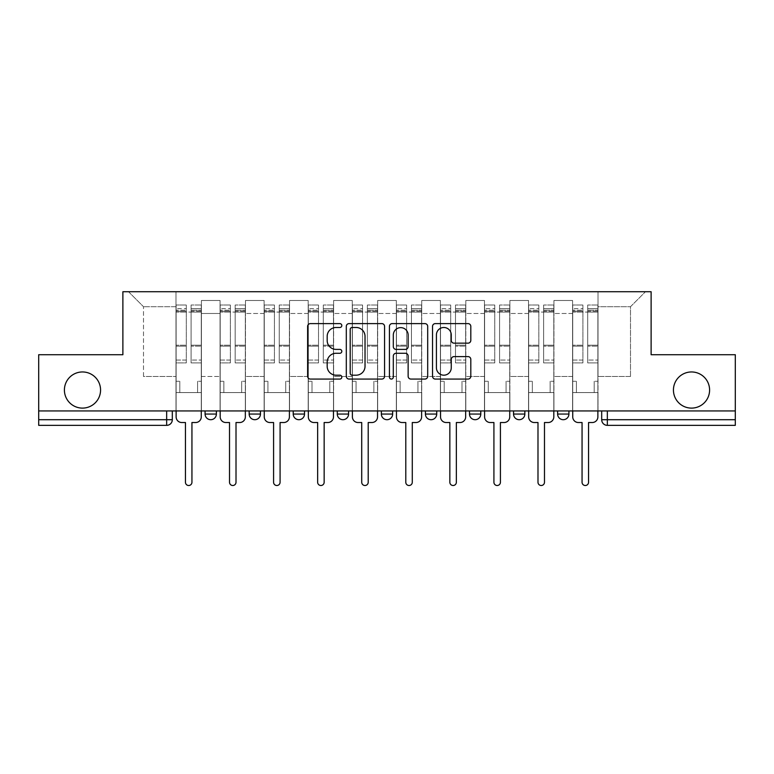 <?xml version="1.0" encoding="UTF-8"?>
<svg xmlns="http://www.w3.org/2000/svg" width="774" height="774" viewBox="0 0 774 774"><rect width="100%" height="100%" fill="white"/><g stroke="black" fill="none" stroke-linecap="round" stroke-linejoin="round"><path stroke-width="0.58" stroke-dasharray="3.87 2.9" d="M341.808 325.554A1.945 1.945 0 0 0 339.863 323.609L310.403 323.609A2.777 2.777 0 0 0 307.626 326.386L307.626 376.29A2.777 2.777 0 0 0 310.403 379.067L339.863 379.067A1.945 1.945 0 0 0 341.808 377.122A1.945 1.945 0 0 0 339.863 375.187L336.051 375.187A8.872 8.872 0 0 1 327.179 366.305L327.179 362.155A8.872 8.872 0 0 1 336.051 353.273L339.863 353.273A1.945 1.945 0 0 0 341.808 351.338A1.945 1.945 0 0 0 339.863 349.393L336.051 349.393A8.872 8.872 0 0 1 327.179 340.521L327.179 336.361A8.872 8.872 0 0 1 336.051 327.489L339.863 327.489A1.945 1.945 0 0 0 341.808 325.554M673.438 390.038A18.083 18.083 0 0 0 691.511 408.111A18.083 18.083 0 0 0 709.594 390.038A18.083 18.083 0 0 0 691.511 371.955A18.083 18.083 0 0 0 673.438 390.038M64.406 390.038A18.083 18.083 0 0 0 82.489 408.111A18.083 18.083 0 0 0 100.562 390.038A18.083 18.083 0 0 0 82.489 371.955A18.083 18.083 0 0 0 64.406 390.038M568.919 410.936L557.619 410.936L568.919 410.936L568.919 414.051A5.65 5.65 0 0 1 563.269 419.702A5.65 5.65 0 0 1 557.619 414.051L568.919 414.051M513.549 410.936L524.849 410.936L513.549 410.936L513.549 414.051A5.65 5.65 0 0 0 519.199 419.702A5.65 5.65 0 0 0 524.849 414.051L513.549 414.051M469.489 410.936L480.78 410.936L469.489 410.936M425.419 410.936L436.72 410.936L425.419 410.936M381.35 410.936L392.65 410.936L381.35 410.936L381.35 414.051L392.65 414.051M348.581 410.936L337.28 410.936L348.581 410.936L348.581 414.051A5.65 5.65 0 0 1 342.93 419.702A5.65 5.65 0 0 1 337.28 414.051L348.581 414.051M293.22 410.936L304.511 410.936L304.511 414.051L293.22 414.051L293.22 410.936L304.511 410.936M249.151 410.936L260.451 410.936L249.151 410.936L249.151 414.051L260.451 414.051A5.65 5.65 0 0 1 254.801 419.702M205.081 410.936L216.381 410.936L205.081 410.936L205.081 414.051A5.65 5.65 0 0 0 210.731 419.702A5.65 5.65 0 0 0 216.381 414.051L205.081 414.051M735.3 419.702L735.3 410.936L38.7 410.936L38.7 354.724L122.882 354.724L122.882 291.73L651.118 291.73L651.118 354.724L735.3 354.724L735.3 410.936L601.688 410.936L601.688 419.702A5.65 5.65 0 0 0 607.338 425.352L735.3 425.352L735.3 419.702L601.688 419.702M38.7 410.936L166.662 410.936L38.7 410.936L38.7 425.352L166.662 425.352A5.65 5.65 0 0 0 172.312 419.702L38.7 419.702M201.414 313.48L201.414 376.474L201.414 313.48L220.058 313.48L220.058 300.486L220.058 376.474L220.058 313.48L201.414 313.48M201.414 410.936L201.414 300.486L220.058 300.486L201.414 300.486L201.414 410.936L201.414 392.582L175.988 392.582L201.414 392.582L201.414 410.936L175.988 410.936L175.988 291.73L598.012 291.73L128.532 291.73L175.988 291.73L175.988 376.474L175.988 306.707L143.5 306.707L175.988 306.707L175.988 291.73L175.988 410.936L175.988 392.582L175.988 410.936L201.414 410.936M220.058 410.936L220.058 300.486L201.414 300.486L220.058 300.486L220.058 410.936L220.058 392.582L245.474 392.582L220.058 392.582L220.058 410.936L245.474 410.936L245.474 300.486L245.474 313.48L245.474 300.486L264.118 300.486L264.118 313.48L264.118 300.486L245.474 300.486L245.474 410.936L245.474 392.582L245.474 410.936L220.058 410.936M245.474 376.474L245.474 313.48L245.474 376.474L264.118 376.474L264.118 313.48L264.118 376.474L245.474 376.474M264.118 410.936L264.118 300.486L245.474 300.486L264.118 300.486L264.118 410.936L264.118 392.582L289.544 392.582L264.118 392.582L264.118 410.936L289.544 410.936L289.544 300.486L289.544 313.48L289.544 300.486L308.187 300.486L308.187 313.48L308.187 300.486L289.544 300.486L289.544 410.936L289.544 392.582L289.544 410.936L264.118 410.936M289.544 376.474L289.544 313.48L289.544 376.474L308.187 376.474L308.187 313.48L308.187 376.474L289.544 376.474M308.187 410.936L308.187 300.486L289.544 300.486L308.187 300.486L308.187 410.936L308.187 392.582L333.613 392.582L308.187 392.582L308.187 410.936L333.613 410.936L333.613 300.486L333.613 313.48L333.613 300.486L352.257 300.486L352.257 313.48L352.257 300.486L333.613 300.486L333.613 410.936L333.613 392.582L333.613 410.936L308.187 410.936M333.613 376.474L333.613 313.48L333.613 376.474L352.257 376.474L352.257 313.48L352.257 376.474L333.613 376.474M352.257 410.936L352.257 300.486L333.613 300.486L352.257 300.486L352.257 410.936L352.257 392.582L377.673 392.582L352.257 392.582L352.257 410.936L377.673 410.936L377.673 300.486L377.673 313.48L377.673 300.486L396.327 300.486L396.327 313.48L396.327 300.486L377.673 300.486L377.673 410.936L377.673 392.582L377.673 410.936L352.257 410.936M377.673 376.474L377.673 313.48L377.673 376.474L396.327 376.474L396.327 313.48L396.327 376.474L377.673 376.474M396.327 410.936L396.327 300.486L377.673 300.486L396.327 300.486L396.327 410.936L396.327 392.582L421.743 392.582L396.327 392.582L396.327 410.936L421.743 410.936L421.743 300.486L421.743 313.48L421.743 300.486L440.387 300.486L440.387 313.48L440.387 300.486L421.743 300.486L421.743 410.936L421.743 392.582L421.743 410.936L396.327 410.936M421.743 376.474L421.743 313.48L421.743 376.474L440.387 376.474L440.387 313.48L440.387 376.474L421.743 376.474M440.387 410.936L440.387 300.486L421.743 300.486L440.387 300.486L440.387 410.936L440.387 392.582L465.813 392.582L440.387 392.582L440.387 410.936L465.813 410.936L465.813 300.486L465.813 313.48L465.813 300.486L484.456 300.486L484.456 313.48L484.456 300.486L465.813 300.486L465.813 410.936L465.813 392.582L465.813 410.936L440.387 410.936M465.813 376.474L465.813 313.48L465.813 376.474L484.456 376.474L484.456 313.48L484.456 376.474L465.813 376.474M484.456 410.936L484.456 300.486L465.813 300.486L484.456 300.486L484.456 410.936L484.456 392.582L509.882 392.582L484.456 392.582L484.456 410.936L509.882 410.936L509.882 300.486L509.882 313.48L509.882 300.486L528.526 300.486L528.526 313.48L528.526 300.486L509.882 300.486L509.882 410.936L509.882 392.582L509.882 410.936L484.456 410.936M509.882 376.474L509.882 313.48L509.882 376.474L528.526 376.474L528.526 313.48L528.526 376.474L509.882 376.474M528.526 410.936L528.526 300.486L509.882 300.486L528.526 300.486L528.526 410.936L528.526 392.582L553.942 392.582L528.526 392.582L528.526 410.936L553.942 410.936L553.942 300.486L553.942 313.48L553.942 300.486L572.586 300.486L572.586 313.48L572.586 300.486L553.942 300.486L553.942 410.936L553.942 392.582L553.942 410.936L528.526 410.936M553.942 376.474L553.942 313.48L553.942 376.474L572.586 376.474L572.586 313.48L572.586 376.474L553.942 376.474M572.586 410.936L572.586 300.486L553.942 300.486L572.586 300.486L572.586 410.936L572.586 392.582L598.012 392.582L572.586 392.582L572.586 410.936L598.012 410.936L598.012 291.73L645.468 291.73L598.012 291.73L598.012 306.707L630.5 306.707L598.012 306.707L598.012 376.474L598.012 291.73L598.012 410.936L572.586 410.936L598.012 410.936L598.012 392.582L598.012 410.936L572.586 410.936M201.414 376.474L220.058 376.474L201.414 376.474M143.5 376.474L143.5 306.707L143.5 376.474L175.988 376.474L143.5 376.474M630.5 376.474L630.5 306.707L645.468 291.73L630.5 306.707L630.5 376.474L598.012 376.474L630.5 376.474M735.3 410.936L601.688 410.936M166.662 410.936L172.312 410.936L166.662 410.936L166.662 425.352M436.72 414.051L425.419 414.051A5.65 5.65 0 0 0 431.07 419.702M480.78 414.051A5.65 5.65 0 0 1 475.13 419.702A5.65 5.65 0 0 1 469.489 414.051L480.78 414.051M128.532 291.73L143.5 306.707L128.532 291.73M384.572 376.29L384.572 326.386A2.777 2.777 0 0 0 381.805 323.609L349.084 323.609A2.777 2.777 0 0 0 346.307 326.386L346.307 376.29A2.777 2.777 0 0 0 349.084 379.067L381.805 379.067A2.777 2.777 0 0 0 384.572 376.29M352.131 327.489A1.945 1.945 0 0 0 350.196 329.434L350.196 373.242A1.945 1.945 0 0 0 352.131 375.187L356.156 375.187A8.872 8.872 0 0 0 365.028 366.305L365.028 336.361A8.872 8.872 0 0 0 356.156 327.489L352.131 327.489M392.195 323.609L424.916 323.609A2.777 2.777 0 0 1 427.693 326.386L427.693 376.29A2.777 2.777 0 0 1 424.916 379.067L410.917 379.067A2.777 2.777 0 0 1 408.14 376.29L408.14 356.05A2.777 2.777 0 0 0 405.373 353.273L396.085 353.273A2.777 2.777 0 0 0 393.308 356.05L393.308 377.122A1.945 1.945 0 0 1 391.363 379.067A1.945 1.945 0 0 1 389.428 377.122L389.428 326.386A2.777 2.777 0 0 1 392.195 323.609M408.14 335.045A7.421 7.421 0 0 0 400.729 327.634A7.421 7.421 0 0 0 393.308 335.045L393.308 346.626A2.777 2.777 0 0 0 396.085 349.393L405.373 349.393A2.777 2.777 0 0 0 408.14 346.626L408.14 335.045M454.028 343.153L468.038 343.153A2.777 2.777 0 0 0 470.805 340.386L470.805 326.386A2.777 2.777 0 0 0 468.038 323.609L435.317 323.609A2.777 2.777 0 0 0 432.54 326.386L432.54 376.29A2.777 2.777 0 0 0 435.317 379.067L468.038 379.067A2.777 2.777 0 0 0 470.805 376.29L470.805 359.378A2.777 2.777 0 0 0 468.038 356.601L454.028 356.601A2.777 2.777 0 0 0 451.261 359.378L451.261 367.766A7.421 7.421 0 0 1 443.841 375.187A7.421 7.421 0 0 1 436.42 367.766L436.42 334.91A7.421 7.421 0 0 1 443.841 327.489A7.421 7.421 0 0 1 451.261 334.91L451.261 340.386A2.777 2.777 0 0 0 454.028 343.153M201.269 410.936L201.269 312.067L191.101 312.067L201.269 312.067L191.101 312.067L191.101 305.014L201.269 305.014L191.101 305.014L191.101 310.21L201.269 310.21L191.101 310.21L191.101 345.185L201.269 345.185L191.101 345.185L191.101 362.919L201.269 362.919L201.269 346.152L191.101 346.152L201.269 346.152L201.269 311.177L191.101 311.177L191.101 362.919L191.101 305.014L191.101 312.067L191.101 308.681L201.269 308.681L191.101 308.681L191.101 312.067L201.269 312.067L201.269 308.681L201.269 311.177L191.101 311.177L191.101 362.919L201.269 362.919L201.269 305.014L201.269 392.582L197.593 392.582L197.593 381.282L197.593 392.582L197.593 381.282L201.269 381.282L197.593 381.282L201.269 381.282L197.593 381.282L197.593 392.582L201.269 392.582L201.269 416.876L201.269 392.582L197.593 392.582L201.269 392.582L201.269 308.681L201.269 360.045L191.101 360.045L201.269 360.045L201.269 362.919L201.269 305.014L201.269 416.876A5.65 5.65 -131.6 0 1 195.619 422.527A5.65 5.65 131.6 0 0 201.269 416.876A5.65 5.65 -48.4 0 1 195.619 422.527L191.942 422.527L191.942 482.27A3.251 3.251 -48.4 0 1 188.701 485.511A3.251 3.251 -48.4 0 1 185.45 482.27A3.251 3.251 131.6 0 0 188.701 485.511A3.251 3.251 131.6 0 0 191.942 482.27A3.251 3.251 -131.6 0 1 188.701 485.511A3.251 3.251 -131.6 0 1 185.45 482.27L185.45 422.527L181.774 422.527A5.65 5.65 -48.4 0 1 176.124 416.876A5.65 5.65 131.6 0 0 181.774 422.527A5.65 5.65 -131.6 0 1 176.124 416.876L176.124 392.582L179.8 392.582L176.124 392.582L176.124 410.936L176.124 308.681L176.124 360.045L186.292 360.045L186.292 346.152L176.124 346.152L176.124 362.919L186.292 362.919L186.292 305.014L186.292 312.067L191.101 312.067L176.124 312.067L176.124 416.876M176.124 381.282L176.124 308.681L176.124 346.152L186.292 346.152L186.292 308.681L186.292 312.067L176.124 312.067L186.292 312.067L186.292 308.681L176.124 308.681L186.292 308.681L186.292 362.919L176.124 362.919L176.124 305.014L176.124 312.067L186.292 312.067L186.292 305.014L176.124 305.014L176.124 392.582L179.8 392.582L179.8 381.282L176.124 381.282L179.8 381.282L176.124 381.282L179.8 381.282L179.8 392.582L179.8 381.282L179.8 392.582L176.124 392.582L176.124 381.282M185.45 482.27L185.45 422.527L181.774 422.527M186.292 360.045L176.124 360.045L176.124 362.919L176.124 305.014L186.292 305.014L186.292 310.21L176.124 310.21L186.292 310.21L186.292 345.185L176.124 345.185L186.292 345.185L186.292 360.045M195.619 422.527L191.942 422.527L191.942 482.27M245.339 410.936L245.339 312.067L235.17 312.067L245.339 312.067L235.17 312.067L235.17 305.014L245.339 305.014L235.17 305.014L235.17 310.21L245.339 310.21L235.17 310.21L235.17 345.185L245.339 345.185L235.17 345.185L235.17 362.919L245.339 362.919L245.339 346.152L235.17 346.152L245.339 346.152L245.339 311.177L235.17 311.177L235.17 362.919L235.17 305.014L235.17 312.067L235.17 308.681L245.339 308.681L235.17 308.681L235.17 312.067L245.339 312.067L245.339 308.681L245.339 311.177L235.17 311.177L235.17 362.919L245.339 362.919L245.339 305.014L245.339 392.582L241.662 392.582L241.662 381.282L241.662 392.582L241.662 381.282L245.339 381.282L241.662 381.282L245.339 381.282L241.662 381.282L241.662 392.582L245.339 392.582L245.339 416.876L245.339 392.582L241.662 392.582L245.339 392.582L245.339 308.681L245.339 360.045L235.17 360.045L245.339 360.045L245.339 362.919L245.339 305.014L245.339 416.876A5.65 5.65 -131.6 0 1 239.688 422.527A5.65 5.65 131.6 0 0 245.339 416.876A5.65 5.65 -48.4 0 1 239.688 422.527L236.012 422.527L236.012 482.27A3.251 3.251 -48.4 0 1 232.761 485.511A3.251 3.251 -48.4 0 1 229.52 482.27A3.251 3.251 131.6 0 0 232.761 485.511A3.251 3.251 131.6 0 0 236.012 482.27A3.251 3.251 -131.6 0 1 232.761 485.511A3.251 3.251 -131.6 0 1 229.52 482.27L229.52 422.527L225.844 422.527A5.65 5.65 -48.4 0 1 220.193 416.876A5.65 5.65 131.6 0 0 225.844 422.527A5.65 5.65 -131.6 0 1 220.193 416.876L220.193 392.582L223.87 392.582L220.193 392.582L220.193 410.936L220.193 308.681L220.193 360.045L230.362 360.045L230.362 346.152L220.193 346.152L220.193 362.919L230.362 362.919L230.362 305.014L230.362 312.067L235.17 312.067L220.193 312.067L220.193 416.876M220.193 381.282L220.193 308.681L220.193 346.152L230.362 346.152L230.362 308.681L230.362 312.067L220.193 312.067L230.362 312.067L230.362 308.681L220.193 308.681L230.362 308.681L230.362 362.919L220.193 362.919L220.193 305.014L220.193 312.067L230.362 312.067L230.362 305.014L220.193 305.014L220.193 392.582L223.87 392.582L223.87 381.282L220.193 381.282L223.87 381.282L220.193 381.282L223.87 381.282L223.87 392.582L223.87 381.282L223.87 392.582L220.193 392.582L220.193 381.282M289.399 410.936L289.399 312.067L279.23 312.067L289.399 312.067L279.23 312.067L279.23 305.014L289.399 305.014L279.23 305.014L279.23 310.21L289.399 310.21L279.23 310.21L279.23 345.185L289.399 345.185L279.23 345.185L279.23 362.919L289.399 362.919L289.399 346.152L279.23 346.152L289.399 346.152L289.399 311.177L279.23 311.177L279.23 362.919L279.23 305.014L279.23 312.067L279.23 308.681L289.399 308.681L279.23 308.681L279.23 312.067L289.399 312.067L289.399 308.681L289.399 311.177L279.23 311.177L279.23 362.919L289.399 362.919L289.399 305.014L289.399 392.582L285.732 392.582L285.732 381.282L285.732 392.582L285.732 381.282L289.399 381.282L285.732 381.282L289.399 381.282L285.732 381.282L285.732 392.582L289.399 392.582L289.399 416.876L289.399 392.582L285.732 392.582L289.399 392.582L289.399 308.681L289.399 360.045L279.23 360.045L289.399 360.045L289.399 362.919L289.399 305.014L289.399 416.876A5.65 5.65 -131.6 0 1 283.748 422.527A5.65 5.65 131.6 0 0 289.399 416.876A5.65 5.65 -48.4 0 1 283.748 422.527L280.082 422.527L280.082 482.27A3.251 3.251 -48.4 0 1 276.831 485.511A3.251 3.251 -48.4 0 1 273.58 482.27A3.251 3.251 131.6 0 0 276.831 485.511A3.251 3.251 131.6 0 0 280.082 482.27A3.251 3.251 -131.6 0 1 276.831 485.511A3.251 3.251 -131.6 0 1 273.58 482.27L273.58 422.527L269.913 422.527A5.65 5.65 -48.4 0 1 264.263 416.876A5.65 5.65 131.6 0 0 269.913 422.527A5.65 5.65 -131.6 0 1 264.263 416.876L264.263 392.582L267.93 392.582L264.263 392.582L264.263 410.936L264.263 308.681L264.263 360.045L274.431 360.045L274.431 346.152L264.263 346.152L264.263 362.919L274.431 362.919L274.431 305.014L274.431 312.067L279.23 312.067L264.263 312.067L264.263 416.876M264.263 381.282L264.263 308.681L264.263 346.152L274.431 346.152L274.431 308.681L274.431 312.067L264.263 312.067L274.431 312.067L274.431 308.681L264.263 308.681L274.431 308.681L274.431 362.919L264.263 362.919L264.263 305.014L264.263 312.067L274.431 312.067L274.431 305.014L264.263 305.014L264.263 392.582L267.93 392.582L267.93 381.282L264.263 381.282L267.93 381.282L264.263 381.282L267.93 381.282L267.93 392.582L267.93 381.282L267.93 392.582L264.263 392.582L264.263 381.282M229.52 482.27L229.52 422.527L225.844 422.527M230.362 360.045L220.193 360.045L220.193 362.919L220.193 305.014L230.362 305.014L230.362 310.21L220.193 310.21L230.362 310.21L230.362 345.185L220.193 345.185L230.362 345.185L230.362 360.045M239.688 422.527L236.012 422.527L236.012 482.27M273.58 482.27L273.58 422.527L269.913 422.527M274.431 360.045L264.263 360.045L264.263 362.919L264.263 305.014L274.431 305.014L274.431 310.21L264.263 310.21L274.431 310.21L274.431 345.185L264.263 345.185L274.431 345.185L274.431 360.045M283.748 422.527L280.082 422.527L280.082 482.27M333.468 410.936L333.468 312.067L323.3 312.067L333.468 312.067L323.3 312.067L323.3 305.014L333.468 305.014L323.3 305.014L323.3 310.21L333.468 310.21L323.3 310.21L323.3 345.185L333.468 345.185L323.3 345.185L323.3 362.919L333.468 362.919L333.468 346.152L323.3 346.152L333.468 346.152L333.468 311.177L323.3 311.177L323.3 362.919L323.3 305.014L323.3 312.067L323.3 308.681L333.468 308.681L323.3 308.681L323.3 312.067L333.468 312.067L333.468 308.681L333.468 311.177L323.3 311.177L323.3 362.919L333.468 362.919L333.468 305.014L333.468 392.582L329.801 392.582L329.801 381.282L329.801 392.582L329.801 381.282L333.468 381.282L329.801 381.282L333.468 381.282L329.801 381.282L329.801 392.582L333.468 392.582L333.468 416.876L333.468 392.582L329.801 392.582L333.468 392.582L333.468 308.681L333.468 360.045L323.3 360.045L333.468 360.045L333.468 362.919L333.468 305.014L333.468 416.876A5.65 5.65 -131.6 0 1 327.818 422.527A5.65 5.65 131.6 0 0 333.468 416.876A5.65 5.65 -48.4 0 1 327.818 422.527L324.151 422.527L324.151 482.27A3.251 3.251 -48.4 0 1 320.9 485.511A3.251 3.251 -48.4 0 1 317.65 482.27A3.251 3.251 131.6 0 0 320.9 485.511A3.251 3.251 131.6 0 0 324.151 482.27A3.251 3.251 -131.6 0 1 320.9 485.511A3.251 3.251 -131.6 0 1 317.65 482.27L317.65 422.527L313.983 422.527A5.65 5.65 -48.4 0 1 308.333 416.876A5.65 5.65 131.6 0 0 313.983 422.527A5.65 5.65 -131.6 0 1 308.333 416.876L308.333 392.582L311.999 392.582L308.333 392.582L308.333 410.936L308.333 308.681L308.333 360.045L318.501 360.045L318.501 346.152L308.333 346.152L308.333 362.919L318.501 362.919L318.501 305.014L318.501 312.067L323.3 312.067L308.333 312.067L308.333 416.876M308.333 381.282L308.333 308.681L308.333 346.152L318.501 346.152L318.501 308.681L318.501 312.067L308.333 312.067L318.501 312.067L318.501 308.681L308.333 308.681L318.501 308.681L318.501 362.919L308.333 362.919L308.333 305.014L308.333 312.067L318.501 312.067L318.501 305.014L308.333 305.014L308.333 392.582L311.999 392.582L311.999 381.282L308.333 381.282L311.999 381.282L308.333 381.282L311.999 381.282L311.999 392.582L311.999 381.282L311.999 392.582L308.333 392.582L308.333 381.282M377.538 410.936L377.538 312.067L367.369 312.067L377.538 312.067L367.369 312.067L367.369 305.014L377.538 305.014L367.369 305.014L367.369 310.21L377.538 310.21L367.369 310.21L367.369 345.185L377.538 345.185L367.369 345.185L367.369 362.919L377.538 362.919L377.538 346.152L367.369 346.152L377.538 346.152L377.538 311.177L367.369 311.177L367.369 362.919L367.369 305.014L367.369 312.067L367.369 308.681L377.538 308.681L367.369 308.681L367.369 312.067L377.538 312.067L377.538 308.681L377.538 311.177L367.369 311.177L367.369 362.919L377.538 362.919L377.538 305.014L377.538 392.582L373.861 392.582L373.861 381.282L373.861 392.582L373.861 381.282L377.538 381.282L373.861 381.282L377.538 381.282L373.861 381.282L373.861 392.582L377.538 392.582L377.538 416.876L377.538 392.582L373.861 392.582L377.538 392.582L377.538 308.681L377.538 360.045L367.369 360.045L377.538 360.045L377.538 362.919L377.538 305.014L377.538 416.876A5.65 5.65 -131.6 0 1 371.888 422.527A5.65 5.65 131.6 0 0 377.538 416.876A5.65 5.65 -48.4 0 1 371.888 422.527L368.211 422.527L368.211 482.27A3.251 3.251 -48.4 0 1 364.97 485.511A3.251 3.251 -48.4 0 1 361.719 482.27A3.251 3.251 131.6 0 0 364.97 485.511A3.251 3.251 131.6 0 0 368.211 482.27A3.251 3.251 -131.6 0 1 364.97 485.511A3.251 3.251 -131.6 0 1 361.719 482.27L361.719 422.527L358.043 422.527A5.65 5.65 -48.4 0 1 352.393 416.876A5.65 5.65 131.6 0 0 358.043 422.527A5.65 5.65 -131.6 0 1 352.393 416.876L352.393 392.582L356.069 392.582L352.393 392.582L352.393 410.936L352.393 308.681L352.393 360.045L362.561 360.045L362.561 346.152L352.393 346.152L352.393 362.919L362.561 362.919L362.561 305.014L362.561 312.067L367.369 312.067L352.393 312.067L352.393 416.876M352.393 381.282L352.393 308.681L352.393 346.152L362.561 346.152L362.561 308.681L362.561 312.067L352.393 312.067L362.561 312.067L362.561 308.681L352.393 308.681L362.561 308.681L362.561 362.919L352.393 362.919L352.393 305.014L352.393 312.067L362.561 312.067L362.561 305.014L352.393 305.014L352.393 392.582L356.069 392.582L356.069 381.282L352.393 381.282L356.069 381.282L352.393 381.282L356.069 381.282L356.069 392.582L356.069 381.282L356.069 392.582L352.393 392.582L352.393 381.282M421.607 410.936L421.607 312.067L411.439 312.067L421.607 312.067L411.439 312.067L411.439 305.014L421.607 305.014L411.439 305.014L411.439 310.21L421.607 310.21L411.439 310.21L411.439 345.185L421.607 345.185L411.439 345.185L411.439 362.919L421.607 362.919L421.607 346.152L411.439 346.152L421.607 346.152L421.607 311.177L411.439 311.177L411.439 362.919L411.439 305.014L411.439 312.067L411.439 308.681L421.607 308.681L411.439 308.681L411.439 312.067L421.607 312.067L421.607 308.681L421.607 311.177L411.439 311.177L411.439 362.919L421.607 362.919L421.607 305.014L421.607 392.582L417.931 392.582L417.931 381.282L417.931 392.582L417.931 381.282L421.607 381.282L417.931 381.282L421.607 381.282L417.931 381.282L417.931 392.582L421.607 392.582L421.607 416.876L421.607 392.582L417.931 392.582L421.607 392.582L421.607 308.681L421.607 360.045L411.439 360.045L421.607 360.045L421.607 362.919L421.607 305.014L421.607 416.876A5.65 5.65 -131.6 0 1 415.957 422.527A5.65 5.65 131.6 0 0 421.607 416.876A5.65 5.65 -48.4 0 1 415.957 422.527L412.281 422.527L412.281 482.27A3.251 3.251 -48.4 0 1 409.03 485.511A3.251 3.251 -48.4 0 1 405.789 482.27A3.251 3.251 131.6 0 0 409.03 485.511A3.251 3.251 131.6 0 0 412.281 482.27A3.251 3.251 -131.6 0 1 409.03 485.511A3.251 3.251 -131.6 0 1 405.789 482.27L405.789 422.527L402.112 422.527A5.65 5.65 -48.4 0 1 396.462 416.876A5.65 5.65 131.6 0 0 402.112 422.527A5.65 5.65 -131.6 0 1 396.462 416.876L396.462 392.582L400.139 392.582L396.462 392.582L396.462 410.936L396.462 308.681L396.462 360.045L406.631 360.045L406.631 346.152L396.462 346.152L396.462 362.919L406.631 362.919L406.631 305.014L406.631 312.067L411.439 312.067L396.462 312.067L396.462 416.876M396.462 381.282L396.462 308.681L396.462 346.152L406.631 346.152L406.631 308.681L406.631 312.067L396.462 312.067L406.631 312.067L406.631 308.681L396.462 308.681L406.631 308.681L406.631 362.919L396.462 362.919L396.462 305.014L396.462 312.067L406.631 312.067L406.631 305.014L396.462 305.014L396.462 392.582L400.139 392.582L400.139 381.282L396.462 381.282L400.139 381.282L396.462 381.282L400.139 381.282L400.139 392.582L400.139 381.282L400.139 392.582L396.462 392.582L396.462 381.282M317.65 482.27L317.65 422.527L313.983 422.527M318.501 360.045L308.333 360.045L308.333 362.919L308.333 305.014L318.501 305.014L318.501 310.21L308.333 310.21L318.501 310.21L318.501 345.185L308.333 345.185L318.501 345.185L318.501 360.045M327.818 422.527L324.151 422.527L324.151 482.27M361.719 482.27L361.719 422.527L358.043 422.527M362.561 360.045L352.393 360.045L352.393 362.919L352.393 305.014L362.561 305.014L362.561 310.21L352.393 310.21L362.561 310.21L362.561 345.185L352.393 345.185L362.561 345.185L362.561 360.045M371.888 422.527L368.211 422.527L368.211 482.27M405.789 482.27L405.789 422.527L402.112 422.527M406.631 360.045L396.462 360.045L396.462 362.919L396.462 305.014L406.631 305.014L406.631 310.21L396.462 310.21L406.631 310.21L406.631 345.185L396.462 345.185L406.631 345.185L406.631 360.045M415.957 422.527L412.281 422.527L412.281 482.27M465.667 410.936L465.667 312.067L455.499 312.067L465.667 312.067L455.499 312.067L455.499 305.014L465.667 305.014L455.499 305.014L455.499 310.21L465.667 310.21L455.499 310.21L455.499 345.185L465.667 345.185L455.499 345.185L455.499 362.919L465.667 362.919L465.667 346.152L455.499 346.152L465.667 346.152L465.667 311.177L455.499 311.177L455.499 362.919L455.499 305.014L455.499 312.067L455.499 308.681L465.667 308.681L455.499 308.681L455.499 312.067L465.667 312.067L465.667 308.681L465.667 311.177L455.499 311.177L455.499 362.919L465.667 362.919L465.667 305.014L465.667 392.582L462.001 392.582L462.001 381.282L462.001 392.582L462.001 381.282L465.667 381.282L462.001 381.282L465.667 381.282L462.001 381.282L462.001 392.582L465.667 392.582L465.667 416.876L465.667 392.582L462.001 392.582L465.667 392.582L465.667 308.681L465.667 360.045L455.499 360.045L465.667 360.045L465.667 362.919L465.667 305.014L465.667 416.876A5.65 5.65 -131.6 0 1 460.017 422.527A5.65 5.65 131.6 0 0 465.667 416.876A5.65 5.65 -48.4 0 1 460.017 422.527L456.35 422.527L456.35 482.27A3.251 3.251 -48.4 0 1 453.1 485.511A3.251 3.251 -48.4 0 1 449.849 482.27A3.251 3.251 131.6 0 0 453.1 485.511A3.251 3.251 131.6 0 0 456.35 482.27A3.251 3.251 -131.6 0 1 453.1 485.511A3.251 3.251 -131.6 0 1 449.849 482.27L449.849 422.527L446.182 422.527A5.65 5.65 -48.4 0 1 440.532 416.876A5.65 5.65 131.6 0 0 446.182 422.527A5.65 5.65 -131.6 0 1 440.532 416.876L440.532 392.582L444.199 392.582L440.532 392.582L440.532 410.936L440.532 308.681L440.532 360.045L450.7 360.045L450.7 346.152L440.532 346.152L440.532 362.919L450.7 362.919L450.7 305.014L450.7 312.067L455.499 312.067L440.532 312.067L440.532 416.876M440.532 381.282L440.532 308.681L440.532 346.152L450.7 346.152L450.7 308.681L450.7 312.067L440.532 312.067L450.7 312.067L450.7 308.681L440.532 308.681L450.7 308.681L450.7 362.919L440.532 362.919L440.532 305.014L440.532 312.067L450.7 312.067L450.7 305.014L440.532 305.014L440.532 392.582L444.199 392.582L444.199 381.282L440.532 381.282L444.199 381.282L440.532 381.282L444.199 381.282L444.199 392.582L444.199 381.282L444.199 392.582L440.532 392.582L440.532 381.282M449.849 482.27L449.849 422.527L446.182 422.527M450.7 360.045L440.532 360.045L440.532 362.919L440.532 305.014L450.7 305.014L450.7 310.21L440.532 310.21L450.7 310.21L450.7 345.185L440.532 345.185L450.7 345.185L450.7 360.045M460.017 422.527L456.35 422.527L456.35 482.27M509.737 410.936L509.737 312.067L499.569 312.067L509.737 312.067L499.569 312.067L499.569 305.014L509.737 305.014L499.569 305.014L499.569 310.21L509.737 310.21L499.569 310.21L499.569 345.185L509.737 345.185L499.569 345.185L499.569 362.919L509.737 362.919L509.737 346.152L499.569 346.152L509.737 346.152L509.737 311.177L499.569 311.177L499.569 362.919L499.569 305.014L499.569 312.067L499.569 308.681L509.737 308.681L499.569 308.681L499.569 312.067L509.737 312.067L509.737 308.681L509.737 311.177L499.569 311.177L499.569 362.919L509.737 362.919L509.737 305.014L509.737 392.582L506.07 392.582L506.07 381.282L506.07 392.582L506.07 381.282L509.737 381.282L506.07 381.282L509.737 381.282L506.07 381.282L506.07 392.582L509.737 392.582L509.737 416.876L509.737 392.582L506.07 392.582L509.737 392.582L509.737 308.681L509.737 360.045L499.569 360.045L509.737 360.045L509.737 362.919L509.737 305.014L509.737 416.876A5.65 5.65 -131.6 0 1 504.087 422.527A5.65 5.65 131.6 0 0 509.737 416.876A5.65 5.65 -48.4 0 1 504.087 422.527L500.42 422.527L500.42 482.27A3.251 3.251 -48.4 0 1 497.169 485.511A3.251 3.251 -48.4 0 1 493.918 482.27A3.251 3.251 131.6 0 0 497.169 485.511A3.251 3.251 131.6 0 0 500.42 482.27A3.251 3.251 -131.6 0 1 497.169 485.511A3.251 3.251 -131.6 0 1 493.918 482.27L493.918 422.527L490.252 422.527A5.65 5.65 -48.4 0 1 484.601 416.876A5.65 5.65 131.6 0 0 490.252 422.527A5.65 5.65 -131.6 0 1 484.601 416.876L484.601 392.582L488.268 392.582L484.601 392.582L484.601 410.936L484.601 308.681L484.601 360.045L494.77 360.045L494.77 346.152L484.601 346.152L484.601 362.919L494.77 362.919L494.77 305.014L494.77 312.067L499.569 312.067L484.601 312.067L484.601 416.876M484.601 381.282L484.601 308.681L484.601 346.152L494.77 346.152L494.77 308.681L494.77 312.067L484.601 312.067L494.77 312.067L494.77 308.681L484.601 308.681L494.77 308.681L494.77 362.919L484.601 362.919L484.601 305.014L484.601 312.067L494.77 312.067L494.77 305.014L484.601 305.014L484.601 392.582L488.268 392.582L488.268 381.282L484.601 381.282L488.268 381.282L484.601 381.282L488.268 381.282L488.268 392.582L488.268 381.282L488.268 392.582L484.601 392.582L484.601 381.282M493.918 482.27L493.918 422.527L490.252 422.527M494.77 360.045L484.601 360.045L484.601 362.919L484.601 305.014L494.77 305.014L494.77 310.21L484.601 310.21L494.77 310.21L494.77 345.185L484.601 345.185L494.77 345.185L494.77 360.045M504.087 422.527L500.42 422.527L500.42 482.27M553.807 410.936L553.807 312.067L543.638 312.067L553.807 312.067L543.638 312.067L543.638 305.014L553.807 305.014L543.638 305.014L543.638 310.21L553.807 310.21L543.638 310.21L543.638 345.185L553.807 345.185L543.638 345.185L543.638 362.919L553.807 362.919L553.807 346.152L543.638 346.152L553.807 346.152L553.807 311.177L543.638 311.177L543.638 362.919L543.638 305.014L543.638 312.067L543.638 308.681L553.807 308.681L543.638 308.681L543.638 312.067L553.807 312.067L553.807 308.681L553.807 311.177L543.638 311.177L543.638 362.919L553.807 362.919L553.807 305.014L553.807 392.582L550.13 392.582L550.13 381.282L550.13 392.582L550.13 381.282L553.807 381.282L550.13 381.282L553.807 381.282L550.13 381.282L550.13 392.582L553.807 392.582L553.807 416.876L553.807 392.582L550.13 392.582L553.807 392.582L553.807 308.681L553.807 360.045L543.638 360.045L553.807 360.045L553.807 362.919L553.807 305.014L553.807 416.876A5.65 5.65 -131.6 0 1 548.156 422.527A5.65 5.65 131.6 0 0 553.807 416.876A5.65 5.65 -48.4 0 1 548.156 422.527L544.48 422.527L544.48 482.27A3.251 3.251 -48.4 0 1 541.239 485.511A3.251 3.251 -48.4 0 1 537.988 482.27A3.251 3.251 131.6 0 0 541.239 485.511A3.251 3.251 131.6 0 0 544.48 482.27A3.251 3.251 -131.6 0 1 541.239 485.511A3.251 3.251 -131.6 0 1 537.988 482.27L537.988 422.527L534.312 422.527A5.65 5.65 -48.4 0 1 528.661 416.876A5.65 5.65 131.6 0 0 534.312 422.527A5.65 5.65 -131.6 0 1 528.661 416.876L528.661 392.582L532.338 392.582L528.661 392.582L528.661 410.936L528.661 308.681L528.661 360.045L538.83 360.045L538.83 346.152L528.661 346.152L528.661 362.919L538.83 362.919L538.83 305.014L538.83 312.067L543.638 312.067L528.661 312.067L528.661 416.876M528.661 381.282L528.661 308.681L528.661 346.152L538.83 346.152L538.83 308.681L538.83 312.067L528.661 312.067L538.83 312.067L538.83 308.681L528.661 308.681L538.83 308.681L538.83 362.919L528.661 362.919L528.661 305.014L528.661 312.067L538.83 312.067L538.83 305.014L528.661 305.014L528.661 392.582L532.338 392.582L532.338 381.282L528.661 381.282L532.338 381.282L528.661 381.282L532.338 381.282L532.338 392.582L532.338 381.282L532.338 392.582L528.661 392.582L528.661 381.282M537.988 482.27L537.988 422.527L534.312 422.527M538.83 360.045L528.661 360.045L528.661 362.919L528.661 305.014L538.83 305.014L538.83 310.21L528.661 310.21L538.83 310.21L538.83 345.185L528.661 345.185L538.83 345.185L538.83 360.045M548.156 422.527L544.48 422.527L544.48 482.27M597.876 410.936L597.876 312.067L587.708 312.067L597.876 312.067L587.708 312.067L587.708 305.014L597.876 305.014L587.708 305.014L587.708 310.21L597.876 310.21L587.708 310.21L587.708 345.185L597.876 345.185L587.708 345.185L587.708 362.919L597.876 362.919L597.876 346.152L587.708 346.152L597.876 346.152L597.876 311.177L587.708 311.177L587.708 362.919L587.708 305.014L587.708 312.067L587.708 308.681L597.876 308.681L587.708 308.681L587.708 312.067L597.876 312.067L597.876 308.681L597.876 311.177L587.708 311.177L587.708 362.919L597.876 362.919L597.876 305.014L597.876 392.582L594.2 392.582L594.2 381.282L594.2 392.582L594.2 381.282L597.876 381.282L594.2 381.282L597.876 381.282L594.2 381.282L594.2 392.582L597.876 392.582L597.876 416.876L597.876 392.582L594.2 392.582L597.876 392.582L597.876 308.681L597.876 360.045L587.708 360.045L597.876 360.045L597.876 362.919L597.876 305.014L597.876 416.876A5.65 5.65 -131.6 0 1 592.226 422.527A5.65 5.65 131.6 0 0 597.876 416.876A5.65 5.65 -48.4 0 1 592.226 422.527L588.55 422.527L588.55 482.27A3.251 3.251 -48.4 0 1 585.299 485.511A3.251 3.251 -48.4 0 1 582.058 482.27A3.251 3.251 131.6 0 0 585.299 485.511A3.251 3.251 131.6 0 0 588.55 482.27A3.251 3.251 -131.6 0 1 585.299 485.511A3.251 3.251 -131.6 0 1 582.058 482.27L582.058 422.527L578.381 422.527A5.65 5.65 -48.4 0 1 572.731 416.876A5.65 5.65 131.6 0 0 578.381 422.527A5.65 5.65 -131.6 0 1 572.731 416.876L572.731 392.582L576.407 392.582L572.731 392.582L572.731 410.936L572.731 308.681L572.731 360.045L582.899 360.045L582.899 346.152L572.731 346.152L572.731 362.919L582.899 362.919L582.899 305.014L582.899 312.067L587.708 312.067L572.731 312.067L572.731 416.876M572.731 381.282L572.731 308.681L572.731 346.152L582.899 346.152L582.899 308.681L582.899 312.067L572.731 312.067L582.899 312.067L582.899 308.681L572.731 308.681L582.899 308.681L582.899 362.919L572.731 362.919L572.731 305.014L572.731 312.067L582.899 312.067L582.899 305.014L572.731 305.014L572.731 392.582L576.407 392.582L576.407 381.282L572.731 381.282L576.407 381.282L572.731 381.282L576.407 381.282L576.407 392.582L576.407 381.282L576.407 392.582L572.731 392.582L572.731 381.282M582.058 482.27L582.058 422.527L578.381 422.527M582.899 360.045L572.731 360.045L572.731 362.919L572.731 305.014L582.899 305.014L582.899 310.21L572.731 310.21L582.899 310.21L582.899 345.185L572.731 345.185L582.899 345.185L582.899 360.045M592.226 422.527L588.55 422.527L588.55 482.27M572.586 313.48L553.942 313.48L572.586 313.48M528.526 313.48L509.882 313.48L528.526 313.48M484.456 313.48L465.813 313.48L484.456 313.48M440.387 313.48L421.743 313.48L440.387 313.48M396.327 313.48L377.673 313.48L396.327 313.48M352.257 313.48L333.613 313.48L352.257 313.48M308.187 313.48L289.544 313.48L308.187 313.48M264.118 313.48L245.474 313.48L264.118 313.48M607.338 410.936L607.338 425.352M176.124 311.177L186.292 311.177L176.124 311.177M220.193 311.177L230.362 311.177L220.193 311.177M264.263 311.177L274.431 311.177L264.263 311.177M308.333 311.177L318.501 311.177L308.333 311.177M352.393 311.177L362.561 311.177L352.393 311.177M396.462 311.177L406.631 311.177L396.462 311.177M440.532 311.177L450.7 311.177L440.532 311.177M484.601 311.177L494.77 311.177L484.601 311.177M528.661 311.177L538.83 311.177L528.661 311.177M572.731 311.177L582.899 311.177L572.731 311.177"/><path stroke-width="1.16" d="M341.808 325.554A1.945 1.945 0 0 0 339.863 323.609L310.403 323.609A2.777 2.777 0 0 0 307.626 326.386L307.626 376.29A2.777 2.777 0 0 0 310.403 379.067L339.863 379.067A1.945 1.945 0 0 0 341.808 377.122A1.945 1.945 0 0 0 339.863 375.187L336.051 375.187A8.872 8.872 0 0 1 327.179 366.305L327.179 362.155A8.872 8.872 0 0 1 336.051 353.273L339.863 353.273A1.945 1.945 0 0 0 341.808 351.338A1.945 1.945 0 0 0 339.863 349.393L336.051 349.393A8.872 8.872 0 0 1 327.179 340.521L327.179 336.361A8.872 8.872 0 0 1 336.051 327.489L339.863 327.489A1.945 1.945 0 0 0 341.808 325.554M673.438 390.038A18.083 18.083 0 0 0 691.511 408.111A18.083 18.083 0 0 0 709.594 390.038A18.083 18.083 0 0 0 691.511 371.955A18.083 18.083 0 0 0 673.438 390.038M64.406 390.038A18.083 18.083 0 0 0 82.489 408.111A18.083 18.083 0 0 0 100.562 390.038A18.083 18.083 0 0 0 82.489 371.955A18.083 18.083 0 0 0 64.406 390.038M557.619 410.936L557.619 414.051L568.919 414.051A5.65 5.65 0 0 1 563.269 419.702A5.65 5.65 0 0 1 557.619 414.051L557.619 410.936M469.489 410.936L469.489 414.051L480.78 414.051A5.65 5.65 0 0 1 475.13 419.702A5.65 5.65 0 0 1 469.489 414.051L469.489 410.936M425.419 410.936L425.419 414.051L436.72 414.051A5.65 5.65 0 0 1 431.07 419.702A5.65 5.65 0 0 1 425.419 414.051L425.419 410.936M337.28 410.936L337.28 414.051L348.581 414.051A5.65 5.65 0 0 1 342.93 419.702A5.65 5.65 0 0 1 337.28 414.051L337.28 410.936M468.038 343.153A2.777 2.777 0 0 0 470.805 340.386L470.805 326.386A2.777 2.777 0 0 0 468.038 323.609L435.317 323.609A2.777 2.777 0 0 0 432.54 326.386L432.54 376.29A2.777 2.777 0 0 0 435.317 379.067L468.038 379.067A2.777 2.777 0 0 0 470.805 376.29L470.805 359.378A2.777 2.777 0 0 0 468.038 356.601L454.028 356.601A2.777 2.777 0 0 0 451.261 359.378L451.261 367.766A7.421 7.421 0 0 1 443.841 375.187A7.421 7.421 0 0 1 436.42 367.766L436.42 334.91A7.421 7.421 0 0 1 443.841 327.489A7.421 7.421 0 0 1 451.261 334.91L451.261 340.386A2.777 2.777 0 0 0 454.028 343.153L468.038 343.153M38.7 410.936L38.7 354.724L122.882 354.724L122.882 291.73L651.118 291.73L651.118 354.724L735.3 354.724L735.3 410.936L38.7 410.936L38.7 419.702L172.312 419.702L172.312 410.936L172.312 419.702A5.65 5.65 0 0 1 166.662 425.352L38.7 425.352L38.7 419.702M384.572 326.386A2.777 2.777 0 0 0 381.805 323.609L349.084 323.609A2.777 2.777 0 0 0 346.307 326.386L346.307 376.29A2.777 2.777 0 0 0 349.084 379.067L381.805 379.067A2.777 2.777 0 0 0 384.572 376.29L384.572 326.386M392.195 323.609L424.916 323.609A2.777 2.777 0 0 1 427.693 326.386L427.693 376.29A2.777 2.777 0 0 1 424.916 379.067L410.917 379.067A2.777 2.777 0 0 1 408.14 376.29L408.14 356.05A2.777 2.777 0 0 0 405.373 353.273L396.085 353.273A2.777 2.777 0 0 0 393.308 356.05L393.308 377.122A1.945 1.945 0 0 1 391.363 379.067A1.945 1.945 0 0 1 389.428 377.122L389.428 326.386A2.777 2.777 0 0 1 392.195 323.609M601.688 410.936L601.688 419.702L735.3 419.702L735.3 425.352L607.338 425.352A5.65 5.65 0 0 1 601.688 419.702M735.3 410.936L735.3 419.702M568.919 410.936L568.919 414.051M524.849 410.936L524.849 414.051A5.65 5.65 0 0 1 519.199 419.702A5.65 5.65 0 0 1 513.549 414.051L524.849 414.051L524.849 410.936M513.549 410.936L513.549 414.051M480.78 410.936L480.78 414.051L480.78 410.936M436.72 414.051L436.72 410.936L436.72 414.051A5.65 5.65 0 0 1 431.07 419.702M392.65 410.936L392.65 414.051A5.65 5.65 0 0 1 387 419.702A5.65 5.65 0 0 1 381.35 414.051A5.65 5.65 0 0 0 387 419.702A5.65 5.65 0 0 0 392.65 414.051L392.65 410.936M381.35 410.936L381.35 414.051L392.65 414.051M348.581 410.936L348.581 414.051M304.511 410.936L304.511 414.051A5.65 5.65 0 0 1 298.87 419.702A5.65 5.65 0 0 1 293.22 414.051A5.65 5.65 0 0 0 298.87 419.702A5.65 5.65 0 0 0 304.511 414.051L293.22 414.051L293.22 410.936M249.151 410.936L249.151 414.051L260.451 414.051L260.451 410.936L260.451 414.051A5.65 5.65 0 0 1 254.801 419.702A5.65 5.65 0 0 1 249.151 414.051A5.65 5.65 0 0 0 254.801 419.702M216.381 410.936L216.381 414.051A5.65 5.65 0 0 1 210.731 419.702A5.65 5.65 0 0 1 205.081 414.051L216.381 414.051L216.381 410.936M205.081 410.936L205.081 414.051M352.131 327.489A1.945 1.945 0 0 0 350.196 329.434L350.196 373.242A1.945 1.945 0 0 0 352.131 375.187L356.156 375.187A8.872 8.872 0 0 0 365.028 366.305L365.028 336.361A8.872 8.872 0 0 0 356.156 327.489L352.131 327.489M408.14 335.045A7.421 7.421 0 0 0 400.729 327.634A7.421 7.421 0 0 0 393.308 335.045L393.308 346.626A2.777 2.777 0 0 0 396.085 349.393L405.373 349.393A2.777 2.777 0 0 0 408.14 346.626L408.14 335.045M176.124 416.876L176.124 410.936L176.124 416.876A5.65 5.65 48.4 0 0 181.774 422.527L185.45 422.527L185.45 482.27A3.251 3.251 48.4 0 0 188.701 485.511A3.251 3.251 48.4 0 0 191.942 482.27L191.942 422.527L195.619 422.527A5.65 5.65 48.4 0 0 201.269 416.876L201.269 410.936M181.774 422.527L185.45 422.527L185.45 482.27M191.942 482.27L191.942 422.527L195.619 422.527M220.193 416.876L220.193 410.936L220.193 416.876A5.65 5.65 48.4 0 0 225.844 422.527L229.52 422.527L229.52 482.27A3.251 3.251 48.4 0 0 232.761 485.511A3.251 3.251 48.4 0 0 236.012 482.27L236.012 422.527L239.688 422.527A5.65 5.65 48.4 0 0 245.339 416.876L245.339 410.936M264.263 416.876L264.263 410.936L264.263 416.876A5.65 5.65 48.4 0 0 269.913 422.527L273.58 422.527L273.58 482.27A3.251 3.251 48.4 0 0 276.831 485.511A3.251 3.251 48.4 0 0 280.082 482.27L280.082 422.527L283.748 422.527A5.65 5.65 48.4 0 0 289.399 416.876L289.399 410.936M225.844 422.527L229.52 422.527L229.52 482.27M236.012 482.27L236.012 422.527L239.688 422.527M269.913 422.527L273.58 422.527L273.58 482.27M280.082 482.27L280.082 422.527L283.748 422.527M308.333 416.876L308.333 410.936L308.333 416.876A5.65 5.65 48.4 0 0 313.983 422.527L317.65 422.527L317.65 482.27A3.251 3.251 48.4 0 0 320.9 485.511A3.251 3.251 48.4 0 0 324.151 482.27L324.151 422.527L327.818 422.527A5.65 5.65 48.4 0 0 333.468 416.876L333.468 410.936M352.393 416.876L352.393 410.936L352.393 416.876A5.65 5.65 48.4 0 0 358.043 422.527L361.719 422.527L361.719 482.27A3.251 3.251 48.4 0 0 364.97 485.511A3.251 3.251 48.4 0 0 368.211 482.27L368.211 422.527L371.888 422.527A5.65 5.65 48.4 0 0 377.538 416.876L377.538 410.936M396.462 416.876L396.462 410.936L396.462 416.876A5.65 5.65 48.4 0 0 402.112 422.527L405.789 422.527L405.789 482.27A3.251 3.251 48.4 0 0 409.03 485.511A3.251 3.251 48.4 0 0 412.281 482.27L412.281 422.527L415.957 422.527A5.65 5.65 48.4 0 0 421.607 416.876L421.607 410.936M313.983 422.527L317.65 422.527L317.65 482.27M324.151 482.27L324.151 422.527L327.818 422.527M358.043 422.527L361.719 422.527L361.719 482.27M368.211 482.27L368.211 422.527L371.888 422.527M402.112 422.527L405.789 422.527L405.789 482.27M412.281 482.27L412.281 422.527L415.957 422.527M440.532 416.876L440.532 410.936L440.532 416.876A5.65 5.65 48.4 0 0 446.182 422.527L449.849 422.527L449.849 482.27A3.251 3.251 48.4 0 0 453.1 485.511A3.251 3.251 48.4 0 0 456.35 482.27L456.35 422.527L460.017 422.527A5.65 5.65 48.4 0 0 465.667 416.876L465.667 410.936M446.182 422.527L449.849 422.527L449.849 482.27M456.35 482.27L456.35 422.527L460.017 422.527M484.601 416.876L484.601 410.936L484.601 416.876A5.65 5.65 48.4 0 0 490.252 422.527L493.918 422.527L493.918 482.27A3.251 3.251 48.4 0 0 497.169 485.511A3.251 3.251 48.4 0 0 500.42 482.27L500.42 422.527L504.087 422.527A5.65 5.65 48.4 0 0 509.737 416.876L509.737 410.936M490.252 422.527L493.918 422.527L493.918 482.27M500.42 482.27L500.42 422.527L504.087 422.527M528.661 416.876L528.661 410.936L528.661 416.876A5.65 5.65 48.4 0 0 534.312 422.527L537.988 422.527L537.988 482.27A3.251 3.251 48.4 0 0 541.239 485.511A3.251 3.251 48.4 0 0 544.48 482.27L544.48 422.527L548.156 422.527A5.65 5.65 48.4 0 0 553.807 416.876L553.807 410.936M534.312 422.527L537.988 422.527L537.988 482.27M544.48 482.27L544.48 422.527L548.156 422.527M572.731 416.876L572.731 410.936L572.731 416.876A5.65 5.65 48.4 0 0 578.381 422.527L582.058 422.527L582.058 482.27A3.251 3.251 48.4 0 0 585.299 485.511A3.251 3.251 48.4 0 0 588.55 482.27L588.55 422.527L592.226 422.527A5.65 5.65 48.4 0 0 597.876 416.876L597.876 410.936M578.381 422.527L582.058 422.527L582.058 482.27M588.55 482.27L588.55 422.527L592.226 422.527M166.662 410.936L166.662 425.352M607.338 410.936L607.338 425.352"/></g></svg>
